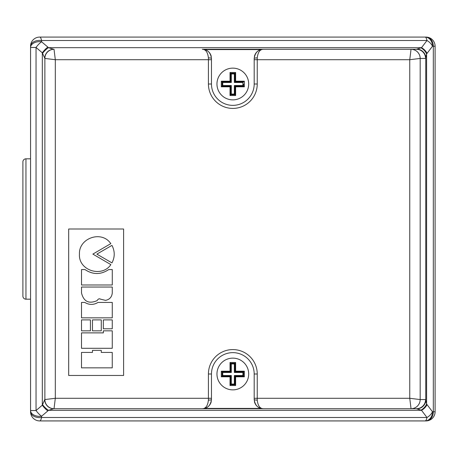 <?xml version="1.0" encoding="UTF-8"?>
<svg xmlns="http://www.w3.org/2000/svg" width="458" height="458" viewBox="0 0 458 458"><rect width="100%" height="100%" fill="white"/><g stroke="black" fill="none" stroke-linecap="round" stroke-linejoin="round"><path stroke-width="0.69" d="M254.19 398.288L409.755 398.288L420.175 399.565A9.154 9.143 -90 0 1 411.038 408.719L409.755 398.288L409.755 59.712L411.038 49.292A9.154 9.131 45 0 1 420.175 58.435L409.755 59.712L257.241 59.712L257.241 84.003A24.411 24.411 0 0 1 232.83 108.414A24.411 24.411 0 0 1 208.419 84.003L208.419 57.903C207.749 52.218 205.716 49.344 202.316 49.281L416.425 49.281L421.532 47.678L426.97 40.51A9.154 2.37 -90 0 0 425.121 37.075L39.714 37.075A9.154 2.37 90 0 1 41.563 40.51L41.563 41.747A9.154 2.897 130.4 0 0 36.039 47.466L36.039 410.534A9.154 2.897 49.6 0 0 41.563 416.253L41.563 417.49A9.154 5.839 0 0 1 39.714 417.61A9.154 5.839 0 0 1 30.56 411.771L30.56 410.534L36.039 410.534L42.319 405.181L44.764 399.565L55.309 398.288L208.419 398.288L208.419 373.997A24.411 24.411 0 0 1 232.83 349.586A24.411 24.411 0 0 1 257.241 373.997L257.241 400.097C257.911 405.782 259.944 408.656 263.344 408.719L416.425 408.719L263.344 408.719C258.175 408.582 255.123 405.53 254.19 399.565L254.19 373.997A21.36 21.36 0 0 0 232.83 352.637A21.36 21.36 0 0 0 211.47 373.997L211.47 399.565C210.531 405.53 207.48 408.582 202.316 408.719L53.683 408.719L202.316 408.719C205.716 408.656 207.749 405.777 208.419 400.097A3.051 0.532 -0 0 0 211.47 399.565M420.988 47.855A9.154 6.046 40.4 0 1 426.598 53.964L425.568 58.435A9.154 9.143 90 0 0 416.425 49.281L263.344 49.281C259.944 49.344 257.911 52.223 257.241 57.903A3.051 0.532 180 0 0 254.19 58.435C255.129 52.47 258.18 49.418 263.344 49.281L260.997 49.584L204.657 49.584A9.154 9.154 0 0 1 211.252 56.443M411.038 49.292L411.038 49.281A9.154 9.143 90 0 1 420.181 58.435L420.175 399.565L425.568 399.565L426.598 404.036L432.495 411.771L433.32 411.771L433.32 46.229L432.495 46.229L426.598 53.964L426.598 404.036A9.154 6.046 -40.4 0 1 420.988 410.145L416.425 408.719A9.154 9.143 -90 0 0 425.568 399.565M254.408 401.557A9.154 9.154 0 0 0 260.997 408.416L263.344 408.719L202.316 408.719L204.657 408.416A9.154 9.154 0 0 0 211.252 401.557M204.657 49.584L202.316 49.281C207.48 49.418 210.531 52.47 211.47 58.435L211.47 59.712L55.309 59.712L44.873 58.435A9.154 9.154 0 0 1 54.027 49.281L55.309 59.712L55.309 398.288L54.027 408.719A9.154 9.154 0 0 1 44.873 399.565L44.873 58.435L42.319 52.819L36.039 47.466L30.56 47.466L30.56 46.229A9.154 9.154 0 0 1 39.714 37.075A9.154 9.154 0 0 0 30.56 46.229A9.154 5.839 180 0 1 41.563 40.51L426.97 40.51A9.154 5.811 37.2 0 1 432.495 46.229A9.154 7.374 90 0 0 425.121 37.075L425.946 37.075A9.154 7.374 90 0 1 433.32 46.229L435.1 46.229L435.1 411.771A9.154 9.154 0 0 1 425.946 420.925L39.714 420.925A9.154 2.37 90 0 0 41.563 417.49L426.97 417.49A9.154 5.811 -37.2 0 0 432.495 411.771A9.154 7.374 -90 0 1 425.121 420.925A9.154 2.37 -90 0 0 426.97 417.49L421.532 410.322L420.988 410.145M30.56 410.534L30.56 47.466A9.154 5.839 180 0 1 30.749 46.287A9.154 5.839 180 0 1 41.563 41.747L47.844 47.1A9.154 2.897 130.4 0 0 42.319 52.819L42.319 405.181A9.154 2.897 49.6 0 0 47.844 410.9L41.563 416.253A9.154 5.839 0 0 1 39.714 416.374A9.154 5.839 0 0 1 30.749 411.713A9.154 5.839 0 0 1 30.56 410.534M47.844 47.1L48.491 47.678L53.683 49.281A9.154 8.92 90 0 0 44.764 58.435M44.764 399.565A9.154 8.92 90 0 0 53.683 408.719L48.491 410.322L47.844 410.9M30.56 411.771A9.154 9.154 0 0 0 39.714 420.925A9.154 9.154 0 0 1 30.56 411.771M42.525 404.609A9.154 3.166 47 0 0 48.491 410.322L421.532 410.322A9.154 5.811 -37.2 0 0 427.056 404.609M427.056 53.391A9.154 5.811 37.2 0 0 421.532 47.678L48.491 47.678A9.154 3.166 133 0 0 42.525 53.391M417.278 49.115A9.154 8.828 11 0 1 425.768 57.92L425.768 400.08A9.154 8.828 -11 0 1 417.278 408.885M425.946 37.075A9.154 9.154 0 0 1 435.1 46.229M425.946 420.925A9.154 7.374 -90 0 0 433.32 411.771L435.1 411.771A9.154 9.154 0 0 1 425.946 420.925M411.038 408.708A9.154 9.131 -45 0 0 420.175 399.565M254.408 56.443A9.154 9.154 0 0 1 260.997 49.584M211.47 59.712L211.47 84.003A21.36 21.36 0 0 0 232.83 105.363A21.36 21.36 0 0 0 254.19 84.003L254.19 58.435M208.419 57.903A3.051 0.532 0 0 1 211.47 58.435M257.241 400.097A3.051 0.532 180 0 1 254.19 399.565M123.597 229L68.677 229L68.677 375.463L123.597 375.463L123.597 229M101.275 350.364L101.275 352.425L112.25 352.425L112.25 367.837L81.495 367.837L81.495 352.425L92.464 352.425L92.464 350.364L101.275 350.364M112.256 330.831L112.256 348.298L81.501 348.298L81.501 332.88L103.342 332.88L103.342 330.831L112.256 330.831M90.421 330.836L90.421 319.907L81.507 319.907L81.507 330.836L90.421 330.836M101.275 330.836L101.275 319.907L92.464 319.907L92.464 330.836L101.275 330.836M112.256 328.781L112.256 319.907L103.342 319.907L103.342 328.781L112.256 328.781M112.267 302.429L98.012 302.429C93.621 305.068 89.213 305.068 84.793 302.429L81.507 302.429L81.507 317.841L112.267 317.841L112.267 302.429M112.267 293.011C111.815 297.093 109.571 299.543 105.54 300.368L100.354 299.114C99.283 298.398 98.189 298.908 97.067 300.643C88.886 304.141 83.7 301.599 81.513 293.011L81.513 287.04L112.267 287.04L112.267 293.011M112.273 269.567L108.712 269.567C100.817 274.829 92.911 274.829 84.988 269.567L81.518 269.567L81.518 284.985L112.273 284.985L112.273 269.567M79.457 254.121C78.593 238.492 100.8 230.282 110.229 242.837L110.853 243.61L92.859 254.098L110.87 264.615C101.939 277.989 78.232 270.472 79.457 254.121M96.861 254.121L111.941 262.886C114.786 257.499 114.969 252.032 112.479 246.484L111.941 245.391L96.861 254.121M243.507 84.003L243.507 86.138L243.507 84.003M230.031 81.203L230.031 72.484L235.63 72.484L235.63 81.203L244.349 81.203L243.536 81.868L234.965 81.868L234.965 73.297L230.695 73.297L230.695 81.868L222.124 81.868L222.124 86.138L230.695 86.138L230.695 94.709L234.965 94.709L234.965 86.138L243.536 86.138L234.965 86.138L235.63 86.802L235.63 95.522L230.031 95.522L230.031 86.802L221.311 86.802L221.311 81.203L230.031 81.203L231.301 82.474L222.76 82.474L222.147 81.868L222.147 86.138L222.76 85.526L231.301 85.526L230.031 86.802M230.031 72.484L230.695 73.297L232.83 73.32M248.694 84.003A15.864 15.864 0 0 1 232.83 99.867A15.864 15.864 0 0 1 216.96 84.003A15.864 15.864 0 0 1 232.83 68.133A15.864 15.864 0 0 1 248.694 84.003M234.353 94.073L234.965 94.68L230.695 94.68L231.301 94.073L234.353 94.073L234.353 85.526L242.9 85.526L242.9 82.474L234.353 82.474L234.353 73.933L231.301 73.933L230.695 73.32M235.63 72.484L234.965 73.297L234.965 81.868L234.353 82.474M222.124 81.868L221.311 81.203M222.124 86.138L221.311 86.802M230.695 94.709L230.031 95.522M235.63 81.203L234.965 81.868M234.965 94.709L235.63 95.522M244.349 81.203L244.349 86.802L243.536 86.138M234.965 73.32L234.353 73.933M243.507 81.868L242.9 82.474M243.507 86.138L242.9 85.526M234.965 86.138L234.353 85.526M235.63 376.797L234.965 376.132L243.507 376.132L243.536 371.862L234.965 371.862L234.965 363.291L230.695 363.291L230.695 371.862L222.124 371.862L222.124 376.132L230.695 376.132L230.695 384.703L234.965 384.703L234.965 376.132L243.536 376.132L244.349 376.797L235.63 376.797L235.63 385.516L230.031 385.516L230.031 376.797L221.311 376.797L221.311 371.198L230.031 371.198L231.301 372.474L222.76 372.474L222.147 371.862L222.147 376.132L222.76 375.526L231.301 375.526L230.031 376.797M230.031 371.198L230.031 362.478L235.63 362.478L235.63 371.198L244.349 371.198L243.536 371.862M230.031 362.478L230.695 363.291M248.694 373.997A15.864 15.864 0 0 1 232.83 389.867A15.864 15.864 0 0 1 216.96 373.997A15.864 15.864 0 0 1 232.83 358.133A15.864 15.864 0 0 1 248.694 373.997M235.63 385.516L234.965 384.703L230.695 384.68L230.695 376.132M231.301 375.526L231.301 384.067L230.031 385.516M234.965 363.32L234.353 363.927L231.301 363.927L230.695 363.32L232.83 363.32M222.124 371.862L221.311 371.198M222.124 376.132L221.311 376.797M235.63 362.478L234.965 363.291M235.63 371.198L234.353 372.474L234.353 363.927M243.507 371.862L242.9 372.474L234.353 372.474M243.507 376.132L242.9 375.526L242.9 372.474M234.965 376.132L234.353 375.526L242.9 375.526M234.965 384.68L234.353 384.067L234.353 375.526M30.56 158.823L25.951 158.823A3.051 3.051 0 0 0 22.9 161.874L22.9 296.131A3.051 3.051 0 0 0 25.951 299.183L30.56 299.183M208.419 373.997L211.47 373.997M208.419 84.003L211.47 84.003A21.36 21.36 0 0 0 232.83 105.363A21.36 21.36 0 0 0 254.19 84.003L257.241 84.003M257.241 57.903L257.241 59.712L254.19 59.712M208.419 400.097L208.419 398.288L211.47 398.288M425.568 58.435L420.181 58.435M44.873 399.565A9.154 9.154 0 0 0 54.027 408.719M54.027 49.281A9.154 9.154 0 0 0 44.873 58.435M257.241 373.997L254.19 373.997A21.36 21.36 0 0 0 232.83 352.637M204.657 408.416L260.997 408.416M244.349 86.802L235.63 86.802M231.301 85.526L231.301 94.073M231.301 73.933L231.301 82.474M222.76 82.474L222.76 85.526M244.349 371.198L244.349 376.797M231.301 384.067L234.353 384.067M231.301 363.927L231.301 372.474M222.76 372.474L222.76 375.526M25.951 158.823L25.951 299.183"/></g></svg>
